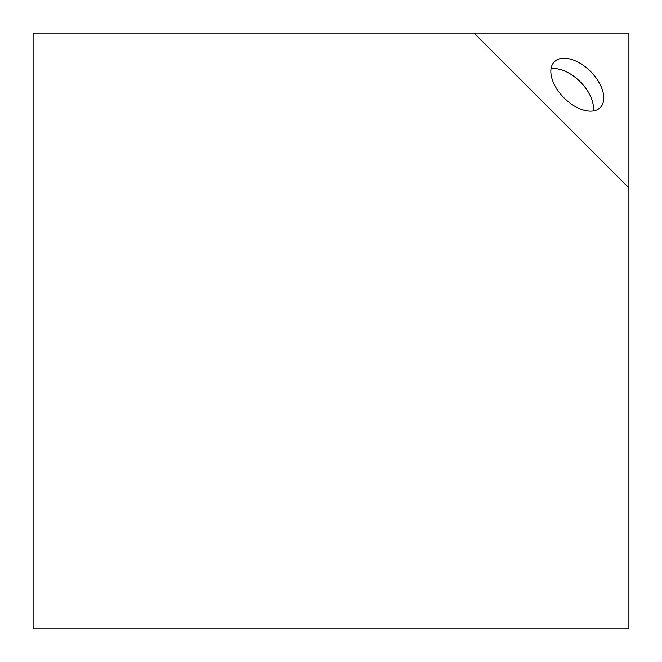 <?xml version="1.0" encoding="UTF-8"?>
<svg xmlns="http://www.w3.org/2000/svg" width="662" height="662" viewBox="0 0 662 662"><rect width="100%" height="100%" fill="white"/><g stroke="black" fill="none" stroke-linecap="round" stroke-linejoin="round"><path stroke-width="0.99" d="M474.108 33.1L33.1 33.1L33.1 628.9L628.9 628.9L628.9 187.892L474.108 33.1L628.9 33.1L628.9 187.892M554.384 84.695A32.413 18.71 -135 0 1 554.384 61.781A32.413 18.71 -135 0 1 590.537 71.463A32.413 18.71 -135 0 1 600.219 107.616A32.413 18.71 -135 0 1 554.384 84.695M551.041 68.749A32.413 18.71 -135 0 1 580.218 81.782A32.413 18.71 -135 0 1 593.251 110.959"/></g></svg>
